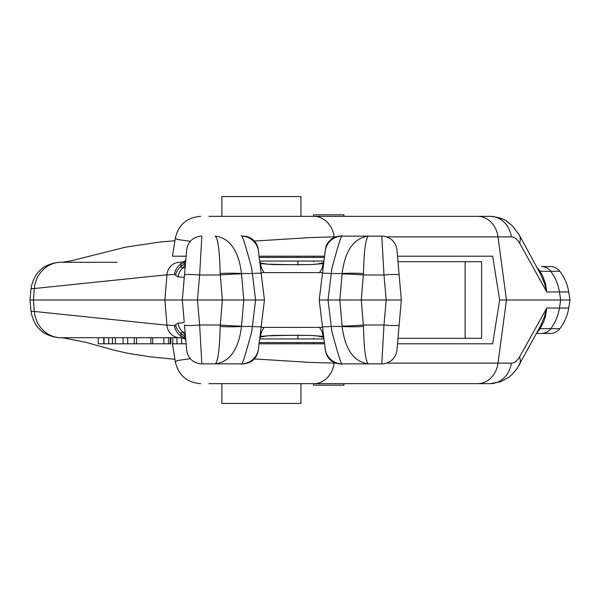 <?xml version="1.0" encoding="UTF-8"?>
<svg xmlns="http://www.w3.org/2000/svg" width="600" height="600" viewBox="0 0 600 600"><rect width="100%" height="100%" fill="white"/><g stroke="black" fill="none" stroke-linecap="round" stroke-linejoin="round"><path stroke-width="0.9" d="M312.735 383.655L300.945 383.655L300.945 403.425L221.858 403.425L221.858 383.655L208.942 383.655L313.853 383.655A24.338 20.558 -90 0 0 327.202 377.82A24.338 20.558 -90 0 0 334.155 363.127L334.237 362.535M297.9 256.2L297.9 257.415M297.9 261.06L297.9 264.697M297.9 335.303L297.9 338.94M297.9 342.585L297.9 343.8M386.535 236.873L511.342 236.873A24.338 21.337 90 0 0 490.268 216.345L208.942 216.345L221.858 216.345L221.858 196.575L300.945 196.575L300.945 216.345L312.735 216.345M343.92 383.655L343.92 385.17L313.5 385.17L313.5 383.655M313.5 343.8L313.5 342.585M313.5 338.94L313.5 338.325M313.5 261.675L313.5 261.06M313.5 257.415L313.5 256.2M313.5 216.345L313.5 214.83L343.92 214.83L343.92 216.345M465.127 261.675L481.605 261.675L481.605 338.325L465.127 338.325L465.127 261.675L397.972 261.675M397.972 338.325L465.127 338.325M459.645 216.345L477.69 216.345A24.338 20.558 90 0 1 491.048 222.18A24.338 20.558 90 0 1 498 236.873L506.445 300L570 300L568.725 308.032A45.63 45.63 0 0 1 559.83 328.71A12.165 12.165 0 0 1 550.185 333.457L536.7 333.457M570 300L568.725 291.968L559.447 291.968A45.63 44.355 -90 0 0 550.793 271.29A12.165 11.828 -90 0 0 541.418 266.543L550.185 266.543A12.165 12.165 0 0 1 559.83 271.29A45.63 45.63 0 0 1 568.725 291.968M344.678 383.655L355.755 383.655M540.757 325.507L517.118 368.498L512.123 374.423L508.972 377.145L500.678 381.757L490.268 383.655L313.853 383.655M344.678 216.345L355.755 216.345M220.17 273.517A30.42 3.705 -2.9 0 1 241.522 273.517C238.56 250.493 229.778 238.02 215.167 236.123C217.942 238.02 219.608 250.493 220.17 273.517L222.353 300L182.31 300L184.238 322.05C184.297 322.597 182.288 322.935 178.222 323.07L174.54 325.462L166.95 325.215L34.343 311.452A28.77 26.94 90 0 0 61.177 337.718L98.13 337.718M93.938 337.718L78.713 337.718M186.142 256.2L172.47 256.2L175.328 238.185L177.3 239.445L190.373 241.335M254.355 241.058L311.257 237.517L334.155 236.873L334.237 237.465M397.493 256.2L492.66 256.2L499.635 300L492.66 343.8L397.493 343.8M324.57 256.2L259.065 256.2M559.83 271.29L540.06 271.29L537.36 267.81M540.757 274.493L544.373 283.11L546.757 291.968L545.482 283.755L542.73 276.045L540.06 271.29A24.03 7.425 -34.2 0 1 538.89 270.803M100.538 262.282L98.13 262.282M93.938 262.282L78.713 262.282M186.142 343.8L172.47 343.8L175.328 361.815L177.3 360.555L190.373 358.665M254.355 358.942L311.257 362.483L335.76 363.127M324.57 343.8L259.065 343.8M459.645 383.655L477.69 383.655A24.338 20.558 -90 0 0 491.048 377.82A24.338 20.558 -90 0 0 498 363.127L506.445 300L499.635 300M490.268 216.345C506.783 218.145 507.135 222.105 512.355 225.81L519.127 234.653A24.338 13.995 149.7 0 1 519.615 243.112L546.757 291.968L559.447 291.968L560.685 300L559.447 308.032A45.63 44.355 90 0 1 550.793 328.71A12.165 11.828 90 0 1 541.418 333.457L550.185 333.457M511.342 236.873C514.185 236.858 516.945 238.935 519.615 243.112M490.268 383.655A24.338 21.337 -90 0 0 511.342 363.127C514.185 363.142 516.945 361.065 519.615 356.888L546.757 308.032L544.373 316.89L540.773 325.478M519.127 365.347A24.338 13.995 -149.7 0 0 519.615 356.888M559.83 328.71L540.06 328.71A24.03 7.425 34.2 0 0 538.89 329.197M537.36 332.19L540.06 328.71L543.817 321.442L545.482 316.245L546.757 308.032L568.725 308.032M264.067 272.625L261.525 268.365L259.485 259.612L261.082 272.625L322.56 272.625L322.673 271.71L319.192 300L322.673 328.29L322.56 327.375L261.082 327.375L260.97 328.29L264.442 300L255.6 300L251.73 268.365C245.175 244.058 241.733 233.31 241.403 236.123L243.142 236.123A15.21 15.21 0 0 1 258.24 249.472L264.442 300L261.188 326.483A30.405 1.53 7 0 1 252.353 326.483L251.73 331.635C245.175 355.942 241.733 366.69 241.403 363.877L201.833 363.877L199.65 325.005L197.46 300L199.65 274.995A15.21 1.32 5 0 0 188.977 274.455A15.21 1.32 5 0 0 184.5 274.995L184.238 277.95C184.297 277.403 182.288 277.065 178.222 276.93L174.54 274.538L166.95 274.785L30.975 288.87L30 300L182.31 300L186.683 250.005A15.21 15.21 0 0 1 201.833 236.123L199.65 274.995L220.2 274.995A30.42 2.64 -4.9 0 1 241.553 273.938L241.522 273.517L252.353 273.517A30.405 1.53 -7 0 1 261.188 273.517M398.85 271.71L401.325 300L399.143 325.005A15.21 1.32 -175 0 1 394.658 325.545A15.21 1.32 -175 0 1 383.985 325.005L381.803 363.877A15.21 15.21 0 0 0 396.952 349.995L401.325 300L399.143 274.995A15.21 1.32 175 0 0 394.658 274.455A15.21 1.32 175 0 0 383.985 274.995L381.803 236.123A15.21 15.21 0 0 1 396.952 250.005L401.325 300L398.85 328.29M30.975 288.87C33.795 272.543 43.47 263.678 59.985 262.282L61.177 262.282A28.77 26.94 -90 0 0 34.343 288.548L33.405 300L34.343 311.452L30.975 311.13L30 300M401.325 300L361.282 300L363.465 273.517C364.028 250.493 365.692 238.02 368.468 236.123C353.858 238.02 345.075 250.493 342.112 273.517A30.42 3.705 2.9 0 1 363.465 273.517M186.683 349.995A15.21 15.21 0 0 0 191.558 359.888A15.21 15.21 0 0 1 186.683 349.995L184.5 325.005A15.21 1.32 -5 0 0 188.977 325.545A15.21 1.32 -5 0 0 199.65 325.005L220.2 325.005A30.42 2.64 4.9 0 0 241.553 326.062L243.795 300L255.6 300L252.353 326.483L241.522 326.483C238.56 349.507 229.778 361.98 215.167 363.877L241.403 363.877A17.168 17.168 -173 0 0 258.45 348.803L261.188 326.483M185.797 339.877A13.388 13.388 0 0 1 185.055 339.27L184.17 336.248L185.422 335.55M259.215 342.585L324.428 342.585M174.54 274.538A13.433 12.945 -90 0 1 181.185 263.955L180.458 262.282C183.248 261.87 184.778 261.353 185.055 260.73A13.388 13.388 0 0 1 185.797 260.123M185.055 260.73L184.17 263.752L185.422 264.45M259.215 257.415L324.428 257.415M170.88 337.718L170.88 343.8L103.755 343.8L103.755 337.718L180.458 337.718L181.185 336.045A13.433 12.945 90 0 1 174.54 325.462M97.65 337.718L98.243 337.718L98.243 343.8L104.07 343.8L104.07 337.718M98.243 337.718L103.755 337.718M108.705 343.8L108.705 337.718M123.09 343.8L123.09 337.718M150.87 343.8L150.87 337.718M136.507 343.8L136.507 337.718M112.448 343.8L112.448 337.718M115.373 343.8L115.373 337.718M172.8 337.718L172.8 343.8L172.32 343.8M181.575 343.8L181.575 337.793M176.94 343.8L176.94 337.718M152.685 343.8L152.685 337.718M163.86 343.8L163.86 337.718M168.435 343.8L168.435 337.718M170.22 343.8L170.22 337.718M180.803 333.465L181.178 336.045M175.665 324.81A13.395 12.533 37.9 0 0 180.81 333.465L182.468 331.815A13.388 12.555 -71.1 0 1 185.055 335.46M178.222 323.07A13.388 13.087 90 0 0 182.468 331.815L185.167 332.64M184.238 322.05L183.907 318.255M61.177 262.282L117.045 262.282M175.665 275.19A13.395 12.533 -37.9 0 1 180.81 266.535A13.388 11.19 -163.4 0 0 184.17 263.752L184.17 263.752M180.803 266.535L181.178 263.955M178.222 276.93A13.388 13.087 -90 0 1 182.468 268.185L180.81 266.535M185.167 267.36L182.468 268.185A13.388 12.555 -109 0 0 185.055 264.54M392.077 240.112A15.21 15.21 0 0 0 381.803 236.123L342.233 236.123C341.903 233.31 338.46 244.058 331.905 268.365L331.282 273.517A30.405 1.53 -173 0 0 322.447 273.517L325.403 249.472C326.317 242.175 331.35 237.72 340.493 236.123L342.233 236.123A17.168 17.168 0 0 0 325.185 251.197M340.485 236.205L340.493 236.123A15.21 15.21 0 0 0 330.42 239.94M322.673 271.71L324.157 259.612L322.118 268.365L319.575 272.625M260.13 263.618L273.465 264.577L287.175 264.705L310.275 264.577L323.513 263.618M259.478 259.567L258.24 249.472C256.68 241.388 251.647 236.933 243.142 236.123L241.403 236.123A17.168 17.168 0 0 1 258.45 251.197M392.077 359.888A15.21 15.21 0 0 1 381.803 363.877L368.468 363.877C353.858 361.98 345.075 349.507 342.112 326.483L342.082 326.062A30.42 2.64 -4.9 0 0 363.435 325.005L383.985 325.005L386.175 300L383.985 274.995L363.435 274.995A30.42 2.64 4.9 0 0 342.082 273.938L342.112 273.517L331.282 273.517L328.035 300L319.192 300L322.447 273.517M381.803 236.123L377.295 236.123M358.433 236.123L340.493 236.123M184.238 277.95L183.907 281.745M342.082 326.062L339.84 300L328.035 300L331.282 326.483A30.405 1.53 173 0 1 322.447 326.483L325.403 350.528C326.962 358.612 331.995 363.067 340.493 363.877L342.233 363.877C341.903 366.69 338.46 355.942 331.905 331.635L331.282 326.483L342.112 326.483A30.42 3.705 -2.9 0 0 363.465 326.483L361.282 300L339.84 300L342.082 273.938M201.833 363.877A15.21 15.21 0 0 1 191.558 359.888A15.21 15.21 0 0 0 201.833 363.877L215.167 363.877C217.942 361.98 219.608 349.507 220.17 326.483L222.353 300L243.795 300L241.553 273.938M363.465 326.483C364.028 349.507 365.692 361.98 368.468 363.877L342.233 363.877A17.168 17.168 0 0 1 325.185 348.803M340.485 363.795L340.493 363.877A15.21 15.21 0 0 1 330.42 360.06M322.673 328.29L324.157 340.388L322.118 331.635L319.575 327.375M260.13 336.382L273.465 335.423L287.175 335.295L310.275 335.423L323.513 336.382M264.067 327.375L261.525 331.635L259.485 340.388L260.97 328.29M259.478 340.433L258.45 348.803M319.192 300L322.447 326.483M381.803 363.877L377.295 363.877M358.433 363.877L340.493 363.877M220.17 326.483A30.42 3.705 2.9 0 0 241.522 326.483L241.553 326.062M184.17 336.248A13.388 11.19 -16.6 0 0 180.81 333.465M313.853 216.345A24.338 20.558 90 0 1 327.202 222.18A24.338 20.558 90 0 1 334.155 236.873L335.76 236.873M386.535 363.127L511.342 363.127M186.683 250.005A15.21 15.21 0 0 1 201.833 236.123M323.933 338.94L259.702 338.94M323.933 261.06L259.702 261.06M134.273 343.8L134.273 337.718M127.695 343.8L127.695 337.718M179.73 262.282A13.695 12.825 -90 0 0 166.95 274.785L164.887 300L166.95 325.215A13.695 12.825 90 0 0 179.73 337.718M181.185 263.955A13.388 13.072 -153.3 0 0 184.545 261.517M184.545 338.483A13.388 13.072 -26.2 0 0 181.185 336.045M62.302 337.718L85.252 342.165L114.097 350.19L127.77 353.28L150.54 356.865L174.922 359.28M175.328 238.185C178.425 224.73 186.892 217.455 200.73 216.345M550.185 266.543L541.418 266.543M540.773 274.522L519.127 234.653M62.302 262.282L70.68 260.925L125.587 247.155L159.975 242.048L174.922 240.72M97.74 262.282L100.477 262.282M175.328 361.815C178.425 375.27 186.892 382.545 200.73 383.655M30.975 311.13C33.795 327.457 43.47 336.322 59.985 337.718M324.157 259.612L323.392 262.928M323.692 262.605L317.205 264.075C313.845 264.54 305.243 264.75 291.413 264.705L267.615 264.188L260.243 262.935L259.485 259.612M324.157 340.388L323.392 337.072M323.692 337.395L317.205 335.925C313.845 335.46 305.243 335.25 291.413 335.295L267.615 335.812L260.243 337.065L259.485 340.388M243.142 363.877C251.52 363.21 256.553 358.763 258.24 350.528M185.055 339.27C185.858 339.075 184.328 338.558 180.458 337.718"/></g></svg>
